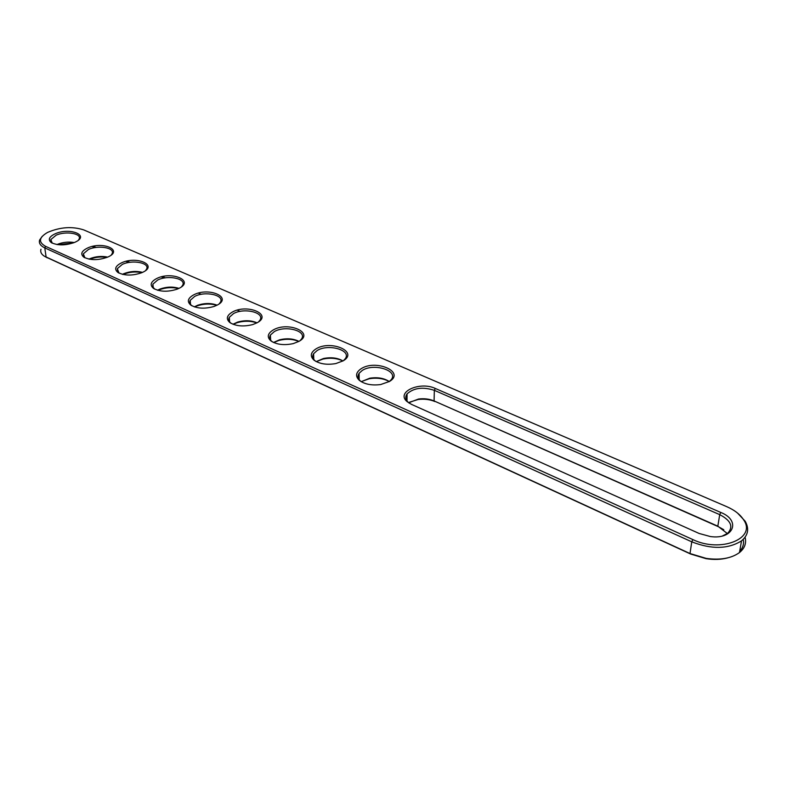 <?xml version="1.0" encoding="UTF-8"?>
<svg xmlns="http://www.w3.org/2000/svg" width="787" height="787" viewBox="0 0 787 787"><rect width="100%" height="100%" fill="white"/><g stroke="black" fill="none" stroke-linecap="round" stroke-linejoin="round"><path stroke-width="1.18" d="M737.537 513.065L745.161 521.21C749.411 528.726 748.191 535.278 741.521 540.866C728.103 549.198 711.527 549.513 691.763 541.83L44.78 247.885C40.403 245.79 38.681 243.183 39.606 240.045L42.144 236.425M726.726 506.651C734.664 510.133 740.321 514.57 743.715 519.971C756.75 538.613 720.459 553.113 692.855 539.577L45.607 246.351C38.179 242.18 38.838 237.526 47.594 232.411C60.196 227.03 72.247 226.203 83.747 229.912L726.726 506.651M745.073 537.265C746.588 543.178 744.728 548.283 739.465 552.572C731.379 558.386 720.302 560.324 706.224 558.396L690.002 553.536L44.239 256.129C41.258 254.152 40.167 251.86 40.963 249.243M435.29 388.453L720.774 512.445C741.305 520.482 733.582 539.931 710.336 536.537L699.141 533.468L411.444 404.351L407.027 401.557C395.635 392.044 419.874 381.065 435.29 388.453L434.335 390.332L719.712 514.639C731.015 520.541 733.651 526.778 727.631 533.34L722.574 535.908M121.306 262.947C136.308 255.509 158.64 265.121 142.595 272.341L141.719 272.725C132.354 275.922 124.385 275.814 117.834 272.4C114.115 269.223 115.276 266.065 121.306 262.947M87.524 248.033C102.507 240.92 123.864 250.079 107.917 257.005L107.878 257.015C98.532 260.428 90.505 260.477 83.806 257.162C80.195 254.112 81.445 251.063 87.524 248.033M361.056 368.778C375.635 358.98 405.482 371.808 389.624 381.39L380.672 384.548C371.68 385.679 364.558 384.272 359.295 380.318C355.183 376.255 355.773 372.408 361.056 368.778M232.45 312.006C247.354 303.516 273.03 314.564 256.985 322.837L252.657 324.598C243.38 326.89 235.775 326.202 229.824 322.522C225.83 318.912 226.705 315.41 232.45 312.006M273.187 329.989C288.012 321.096 314.977 332.694 298.962 341.371L293.226 343.614C284.028 345.542 276.571 344.617 270.856 340.86C266.793 337.102 267.57 333.481 273.187 329.989M316 348.887C330.717 339.561 359.069 351.75 343.112 360.859L335.833 363.574C326.743 365.109 319.453 363.958 313.954 360.102C309.862 356.196 310.54 352.458 316 348.887M55.218 233.769C69.659 227.168 90.102 235.215 75.532 241.983L74.696 242.366C65.488 245.613 57.677 245.682 51.244 242.573C47.761 239.642 49.079 236.71 55.218 233.769M193.651 294.879C208.604 286.773 233.09 297.299 217.015 305.199L213.975 306.477C204.64 309.104 196.888 308.622 190.729 305.041C186.814 301.578 187.788 298.194 193.651 294.879M156.643 278.539C171.625 270.787 194.999 280.831 178.934 288.386L177.036 289.203C167.67 292.134 159.8 291.849 153.445 288.347C149.619 285.032 150.691 281.766 156.643 278.539M743.243 539.37C744.148 543.817 742.967 547.811 739.682 551.343M727.65 557.894C721.099 559.606 713.907 559.872 706.087 558.672L690.671 554.048L45.243 256.719M409.397 403.298L408.315 402.423C405.433 399.629 405.02 396.786 407.066 393.893C413.775 387.843 422.865 386.663 434.335 390.332L434.09 400.937L717.833 526.178L727.316 533.507M118.975 273.079L117.322 268.652L122.26 264.432C132.157 259.474 149.924 262.779 146.608 269.046L145.644 270.482M84.868 257.782L83.333 253.808L88.459 249.489C98.149 244.846 115.059 247.738 112.148 253.611L111.311 254.949M361.361 381.774L360.564 381.154C357.819 378.645 357.328 376.029 359.098 373.294L362.177 370.51C373.51 362.768 398.743 370.5 391.277 379.609L389.152 381.675M231.289 323.457L231.083 323.309C228.81 321.499 228.21 319.502 229.302 317.318L233.483 313.61C244.088 307.481 265.003 312.498 260.015 320.093L258.598 321.834M272.479 341.922L272.115 341.656C269.675 339.64 269.105 337.456 270.394 335.085L274.25 331.642C285.091 325.021 307.304 330.806 301.588 338.892L299.965 340.741M315.774 361.341L315.223 360.918C312.626 358.665 312.085 356.275 313.6 353.727L317.092 350.579C328.179 343.427 351.819 350.117 345.286 358.705L343.437 360.662M52.257 243.153L50.821 239.573L56.133 235.195C65.606 230.837 81.74 233.375 79.192 238.884L78.454 240.124M192.058 305.868L191.989 305.809C189.864 304.185 189.264 302.365 190.188 300.368L194.655 296.443C205.014 290.747 224.777 295.095 220.419 302.228L219.17 303.861M153.445 288.347L154.636 289.075L152.757 286.763L152.904 284.156L157.616 280.074C167.749 274.761 186.46 278.549 182.663 285.228L181.561 286.763M240.074 311.396L237.251 310.157M201.197 294.328L198.413 293.108M164.099 278.047L161.374 276.847M128.684 262.494L126.009 261.323M94.824 247.63L92.197 246.479M408.699 402.747L418.576 399.019C424.223 398.33 429.397 398.97 434.09 400.937L718.442 526.719L723.784 529.73M122.438 274.329L123.815 273.669C130.121 271.23 136.358 270.797 142.536 272.371M88.951 259.12L89.639 258.795C95.571 256.405 101.582 255.844 107.681 257.113M361.223 381.675L369.772 378.213C377.662 377.032 384.164 378.154 389.28 381.577M232.962 324.244L237.635 322.08C244.836 320.083 251.299 320.329 257.034 322.808M273.551 342.473L279.464 339.836C286.911 338.076 293.403 338.587 298.952 341.381M316.246 361.597L323.457 358.518C331.14 357.032 337.643 357.839 342.975 360.948M56.979 244.55L57.412 244.354C62.901 242.189 68.528 241.589 74.283 242.544M194.33 306.841L197.842 305.179C204.768 302.995 211.182 302.985 217.094 305.159M157.528 290.226L159.948 289.065C166.569 286.724 172.914 286.498 178.974 288.367M165.29 277.85L162.437 276.591M129.855 262.307L127.051 261.077M95.984 247.452L93.23 246.242M409.388 402.236L418.163 399.481C424.282 398.743 429.889 399.432 434.985 401.567M122.998 274.466L123.156 274.397C129.275 271.968 135.571 271.367 142.014 272.607M89.659 259.248C95.276 257.113 101.061 256.493 107.022 257.388M361.351 381.577L369.31 378.724C376.953 377.524 383.574 378.439 389.152 381.479M233.188 324.333L237.064 322.709C244.108 320.693 250.699 320.771 256.828 322.926M273.689 342.532L278.923 340.417C286.222 338.636 292.853 338.981 298.814 341.45M316.305 361.627L322.955 359.059C330.491 357.544 337.141 358.183 342.925 360.977M57.864 244.668L73.466 242.868M194.655 306.95L197.232 305.838C204 303.644 210.523 303.467 216.789 305.317M157.961 290.344L159.308 289.764C165.772 287.422 172.186 287.029 178.56 288.563M406.387 399.963L407.007 399.619M313.777 359.393L313.6 353.727M690.671 554.048L690.002 553.536L691.763 541.83L692.855 539.577M47.269 257.821L46.128 257.152L44.78 247.885L45.607 246.351M720.774 512.445L719.712 514.639L717.833 526.178L718.442 526.719M743.715 519.971L745.161 521.21M739.465 552.572L741.521 540.866M408.315 402.423L407.027 401.557M118.847 273.02L117.834 272.4M84.662 257.674L83.806 257.162M360.564 381.154L359.295 380.318M231.083 323.309L229.824 322.522M272.115 341.656L270.856 340.86M315.223 360.918L313.954 360.102M51.981 243.006L51.253 242.573M191.989 305.809L190.729 305.041M407.066 393.893L406.997 400.947M117.322 268.652L117.686 271.82M83.333 253.808L83.697 256.611M359.098 373.294L359.167 379.649M229.302 317.318L229.617 321.834M270.394 335.085L270.649 340.161M50.821 239.573L51.175 242.071M190.188 300.368L190.533 304.372M152.904 284.156L153.258 287.717M123.815 273.669L123.156 274.397M369.772 378.213L369.31 378.724M237.635 322.08L237.064 322.709M279.464 339.836L278.923 340.417M323.457 358.518L322.955 359.059M197.842 305.179L197.232 305.838M159.948 289.065L159.308 289.764"/></g></svg>
